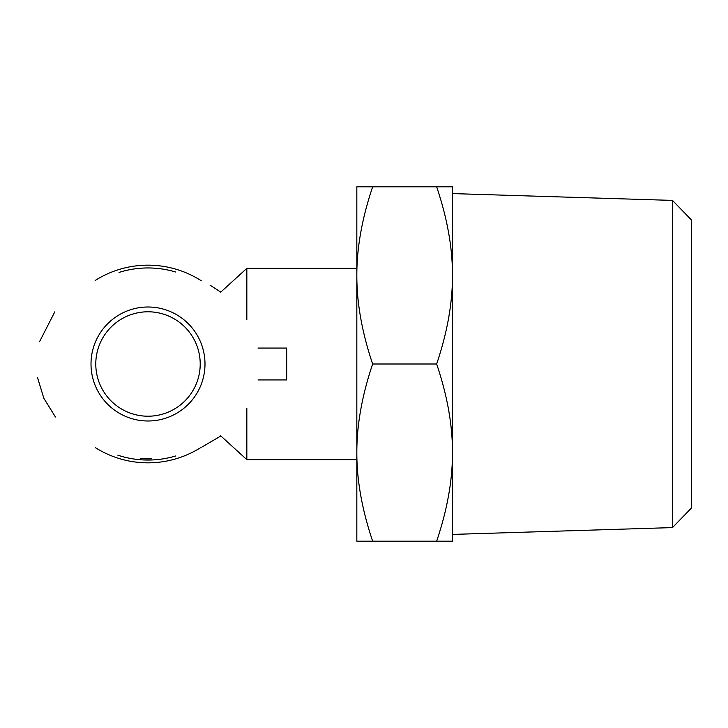 <?xml version="1.0" encoding="UTF-8"?>
<svg xmlns="http://www.w3.org/2000/svg" width="728" height="728" viewBox="0 0 728 728"><rect width="100%" height="100%" fill="white"/><g stroke="black" fill="none" stroke-linecap="round" stroke-linejoin="round"><path stroke-width="1.09" d="M672.481 527.591L691.6 507.871L691.6 220.129L672.481 200.409L672.481 527.591L452.479 534.416M372.654 186.814C362.044 218.2 356.775 247.729 356.829 275.402L356.829 186.814L452.479 186.814L452.479 452.598C452.534 424.915 447.256 395.386 436.654 364C447.256 332.614 452.534 303.085 452.479 275.402C452.534 247.729 447.256 218.2 436.654 186.814M356.829 275.402C356.775 303.085 362.044 332.614 372.654 364C362.044 395.386 356.775 424.915 356.829 452.598L356.829 268.35L246.838 268.35L246.838 319.856M356.829 452.598C356.775 480.271 362.044 509.8 372.654 541.186L356.829 541.186L356.829 452.598L356.829 459.65L246.838 459.65L246.838 408.199M452.479 541.186L436.654 541.186C447.256 509.8 452.534 480.271 452.479 452.598L452.479 541.186M372.654 364L436.654 364M372.654 541.186L436.654 541.186M257.967 348.057L286.686 348.057L286.686 379.943L258.012 379.943M95.15 280.48A98.835 98.835 0 0 1 201.21 280.708A98.835 98.835 0 0 0 95.15 280.48M201.192 447.301A98.835 98.835 0 0 1 95.195 447.547A98.835 98.835 0 0 0 201.192 447.301M119.037 272.427A96.05 96.05 0 0 1 175.612 272.008M175.812 455.928A96.05 96.05 0 0 1 117.836 455.191M91.009 364A56.993 56.993 0 0 0 176.494 413.358A56.993 56.993 0 0 0 176.494 314.642A56.993 56.993 0 0 0 91.009 364M95.787 364A52.207 52.207 0 0 1 174.101 318.782A52.207 52.207 0 0 1 174.101 409.218A52.207 52.207 0 0 1 95.787 364M140.559 458.558A94.849 94.849 0 0 0 151.397 458.795M220.866 435.972L202.084 446.965M55.437 416.998L43.835 398.28L37.583 377.75M39.521 341.741L54.782 311.857M210.019 285.149L220.793 292.101M672.481 200.409L452.479 193.584M220.675 292.201L246.838 268.35M220.675 435.799L246.838 459.65"/></g></svg>
